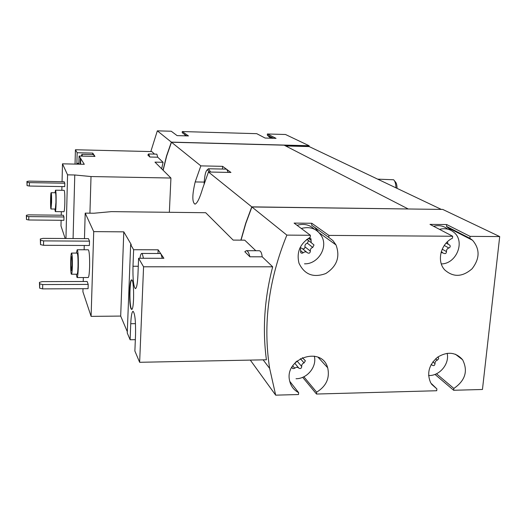 <?xml version="1.0" encoding="UTF-8"?>
<svg xmlns="http://www.w3.org/2000/svg" width="526" height="526" viewBox="0 0 526 526"><rect width="100%" height="100%" fill="white"/><g stroke="black" fill="none" stroke-linecap="round" stroke-linejoin="round"><path stroke-width="0.79" d="M439.493 229.349C445.141 227.916 450.046 228.994 454.201 232.577C465.418 241.848 456.22 264.013 441.307 263.907M444.273 245.464L448.869 248.002C447.159 248.607 446.37 249.811 446.502 251.606C446.258 253.479 445.358 254.038 443.786 253.289L441.084 252.381M447.402 241.789L448.119 244.202L449.809 245.155C450.558 246.385 450.243 247.332 448.869 248.002M301.293 228.475C310.333 226.147 317.165 228.81 321.794 236.463C328.198 247.851 317.737 264.354 304.501 263.822M308.545 240.77L307.309 243.183L312.753 247.424C310.958 248.048 310.162 249.285 310.36 251.139C310.103 253.144 309.13 253.69 307.434 252.769C306.112 251.546 304.705 251.54 303.2 252.756L301.917 253.282L300.74 252.704L300.504 248.976L299.905 248.062M306.526 239.632L309.492 238.212L310.886 238.719L311.221 242.65L314.009 244.971L312.753 247.424M447.159 353.301C449.677 363.551 439.979 375.617 429.301 375.531L428.578 375.538M435.64 358.791L437.336 360.172C435.666 360.79 434.897 361.954 435.035 363.663C434.746 365.524 433.832 366.05 432.293 365.241L431.156 364.511M437.336 360.172L438.664 358.706L438.454 357.667L437.671 357.128M314.324 356.128C317.106 366.635 307.237 378.805 296.02 378.74M294.744 363.21L298.873 368.147C297.578 367.01 296.197 367.043 294.724 368.233L292.916 368.667L292.213 368.095L292.015 366.997M302.332 357.654L305.376 360.79L304.061 362.927C302.312 363.565 301.529 364.761 301.727 366.517C301.483 368.437 300.53 368.976 298.873 368.147M76.382 253.085L77.204 249.751L88.342 249.791C89.328 251.204 89.749 256.977 89.598 267.109C89.348 273.645 88.887 277.117 88.21 277.531L77.059 277.557L76.27 274.217M87.158 281.489L88.204 284.402L42.711 284.559L39.726 283.83L39.443 282.363L42.106 281.62L87.158 281.489M42.711 284.559L42.619 288.886L88.079 288.682L88.204 284.402M127.312 331.696L120.684 316.073L91.103 316.376L93.72 231.624L85.199 213.135L93.878 213.234L111.453 211.63L205.699 212.714L233.156 240.099L244.735 240.165L255.8 250.711M91.103 316.376L82.917 291.792L83.009 288.708M83.22 281.502L83.332 277.544M84.134 249.778L84.259 245.478M84.462 238.613L85.199 213.135M88.44 238.64L89.505 241.145L43.612 240.895L40.607 240.244L40.311 238.982L43.001 238.37L88.44 238.64M43.612 240.895L43.526 245.3L89.374 245.504L89.505 241.145M249.896 256.787C248.91 252.802 247.733 250.764 246.372 250.678L244.814 251.717L249.896 256.787L262.204 256.813L272.678 266.807C264.44 298.446 262.356 329.44 266.412 359.784L139.64 362.296L134.88 351.033L135.544 334.503C135.761 321.024 134.932 313.286 133.052 311.28C131.881 311.793 131.112 315.942 130.744 323.714L130.119 339.757L127.259 332.991L130.652 244.61L131.257 244.61L123.794 231.848L93.72 231.624M241.04 240.145L245.826 223.418L251.908 206.974L286.861 235.109L310.379 235.273L294.093 223.096L311.78 223.261L328.921 235.398L452.669 236.253L429.998 224.385L446.673 224.543L470.099 236.371L499.7 236.575L442.734 209.427L251.908 206.974M250.31 360.1L275.683 395.157L269.66 368.443C262.809 324.47 268.543 280.029 286.861 235.109M262.204 256.813C261.744 252.835 260.686 250.803 259.016 250.731L246.372 250.678M55.013 192.759L55.513 190.195L64.152 190.333C64.711 191.306 64.935 195.56 64.829 203.075C64.659 208.46 64.363 211.34 63.935 211.715L55.309 211.616L54.855 209.046M63.35 215.233L63.975 216.968L28.798 216.607L26.53 216.147L26.359 215.272L28.443 214.864L63.35 215.233M28.798 216.607L28.739 219.98L63.896 220.315L63.975 216.968M65.954 238.508L67.565 174.849L62.489 163.829L84.298 164.29L79.084 156.044L94.969 156.406L92.734 153.105L77.158 152.737L75.422 149.752L151.85 151.593L154.48 154.098M65.171 238.502L60.983 225.93L61.121 220.289M61.246 215.213L61.332 211.689M61.844 190.294L61.937 186.579M62.055 181.707L62.489 163.829M64.179 181.746L64.81 183.232L29.403 182.621L27.109 182.206L26.938 181.463L29.035 181.128L64.179 181.746M29.403 182.621L29.344 186.04L64.724 186.625L64.81 183.232M149.857 157.024L148.654 153.96L147.852 155.019L149.857 157.024L157.734 157.202L163.086 162.304L154.973 162.126L170.93 178.038L91.018 176.545L74.777 174.987L67.565 174.849M80.176 164.204L80.346 158.208M78.861 164.178L79.084 156.044M76.855 164.132L76.875 163.31L78.887 163.356M77.158 152.737L76.875 163.31M75.04 164.099L75.422 149.752M163.014 170.141L166.525 155.979L171.345 142.119L309.097 145.735L309.15 146.57L441.321 209.407M150.811 151.567L157.333 130.843L171.345 142.119M161.653 168.78L163.086 162.304M157.734 157.202L156.84 154.157L148.654 153.96M265.341 138.055L271.002 138.213M178.143 135.649L184.015 135.807M499.7 236.575L482.454 389.483L453.655 390.272L434.976 374.407M431.57 384.236L436.902 388.911L436.712 390.739L316.501 394.04L302.674 377.313M289.754 381.337L298.643 392.652L298.498 394.533L275.683 395.157M240.875 240.139L245.668 223.359L251.77 206.863L408.025 208.98M163.145 170.273L166.657 156.104L171.483 142.23L200.853 165.874L195.192 181.937C192.135 194.844 192.062 202.247 194.975 204.147C197.191 203.417 199.729 198.236 202.589 188.61L208.467 172.002L251.77 206.863M171.483 142.23L284.165 145.183L408.038 208.875M208.467 172.002L230.94 172.456L222.61 166.341L200.853 165.874M157.333 130.843L171.252 131.237L177.104 135.616L188.453 135.932L182.272 131.553L256.754 133.676L265.111 138.049L276.038 138.351L267.386 133.979L285.513 134.498L309.097 145.735M285.671 145.958L309.15 146.57M222.61 166.341L222.459 169.056M207.362 169.74L208.566 168.767L226.121 169.129L226.706 169.346L228.277 172.403M309.196 145.985L284.461 145.34M182.272 131.553L182.213 132.73L186.625 135.879M267.386 133.979L267.307 135.136L270.594 138.095M184.139 134.104L185.757 135.859M284.349 145.281L309.078 145.932M328.921 235.398L328.77 237.397L332.932 240.619L335.996 244.912C340.368 256.8 336.962 266.34 325.778 273.533C313.437 278.057 304.508 274.625 298.998 263.237C296.329 252.158 300.076 243.505 310.228 237.279L310.379 235.273M298.643 392.652C293.87 390.128 290.871 386.202 289.648 380.863C283.948 358.397 321.761 345.523 327.672 367.746C329.98 378.043 326.304 386.183 316.645 392.166L316.501 394.04M436.902 388.911L430.774 383C426.566 373.447 428.848 364.84 437.625 357.161C447.514 351.243 455.838 352.111 462.61 359.764C468.212 370.981 465.293 380.548 453.853 388.451L453.655 390.272M470.099 236.371L469.889 238.304L472.552 240.27C480.06 249.094 479.896 258.595 472.065 268.786C462.439 277.13 453.313 277.491 444.687 269.871C436.475 261.166 440.689 243.775 452.472 238.193L452.669 236.253M267.307 135.136L273.487 138.279M469.889 238.304L446.489 226.39L450.96 230.335M446.489 226.39L446.673 224.543M433.588 226.259C438.986 224.885 443.72 225.851 447.797 229.158M436.468 373.762L453.853 388.451M303.857 376.774L316.645 392.166M297.045 225.306C303.785 223.346 309.584 224.655 314.443 229.231M314.673 227.331L318.309 231.867M328.77 237.397L311.642 225.167L311.78 223.261M169.359 212.294L170.93 178.038M89.926 213.188L91.018 176.545M73.081 238.548L74.777 174.987M80.583 164.211L80.748 158.214M92.734 153.105L92.688 154.598M94.259 156.393L93.681 154.624L81.911 154.348L81.339 156.097M28.739 219.98L26.471 219.513L26.359 215.272M26.471 219.513L26.53 216.147M29.344 186.04L27.056 185.619L26.938 181.463M27.056 185.619L27.109 182.206M51.581 202.405L51.002 209C50.318 209.355 50.483 192.325 51.16 192.7C51.522 193.45 51.66 196.685 51.581 202.405M51.41 201.872L51.029 206.212C50.581 206.455 50.687 195.238 51.127 195.488L51.41 201.872M51.16 192.7L55.486 192.766C55.868 193.515 56.019 196.744 55.94 202.464L55.329 209.046L51.002 209M55.513 190.195C56.019 191.175 56.216 195.429 56.111 202.964C55.96 208.355 55.69 211.242 55.309 211.616M82.431 156.123L81.911 154.348M138.279 266.261L132.986 266.261L133.63 249.725L130.652 244.61M133.63 249.725L158.148 249.811L157.991 253.493M139.64 362.296L143.572 266.794L138.601 258.259L163.895 258.305L158.148 249.811M143.572 266.794L272.678 266.807M135.34 339.678L130.119 339.757M131.059 308.801L131.651 309.42C134.288 310.182 134.261 279.082 131.631 279.904C129.343 279.227 128.844 304.791 131.059 308.801M132.986 266.261C132.743 279.247 133.558 286.703 135.412 288.642C136.661 288.123 137.496 283.678 137.917 275.308L138.601 258.259M120.684 316.073L123.794 231.848M162.271 258.305L160.976 253.992L160.305 253.499L141.718 253.447C141.034 253.525 140.435 255.13 139.929 258.259M143.486 258.266L142.322 253.94L141.718 253.447M42.619 288.886L39.641 288.149L39.443 282.363M39.641 288.149L39.726 283.83M43.526 245.3L40.515 244.636L40.311 238.982M40.515 244.636L40.607 240.244M295.48 362.421L296.493 361.454M306.684 252.164L302.082 248.443L300.155 247.522M306.763 239.606L307.841 240.053M307.309 243.183C305.547 243.801 304.764 245.017 304.962 246.839L310.36 251.139M302.509 248.785C304.081 249.146 304.896 248.502 304.962 246.839M131.783 279.944C129.58 280.443 129.225 304.948 131.362 308.795L131.802 309.373M72.378 266.274C72.213 271.252 71.917 273.901 71.477 274.224C70.333 274.684 70.451 252.598 71.589 253.072C72.226 254.15 72.489 258.549 72.378 266.274M72.082 265.367L71.49 270.601C70.74 270.916 70.813 256.366 71.562 256.688C71.983 257.405 72.154 260.298 72.082 265.367M71.589 253.072L77.177 253.085C77.855 254.17 78.131 258.562 78.026 266.274C77.855 271.245 77.532 273.895 77.072 274.217L71.477 274.224M77.204 249.751C78.091 251.165 78.459 256.951 78.315 267.109C78.091 273.658 77.67 277.136 77.059 277.557M394.533 180.885L395.197 181.694C396.374 182.752 396.992 184.935 397.051 188.249M378.043 179.162L393.599 179.767C395.039 181.036 395.822 183.686 395.953 187.723M204.134 183.752C204.561 175.579 205.653 170.904 207.402 169.727L209.276 172.022M208.566 168.767L210.571 172.048M195.192 181.937L204.213 182.095M135.491 323.654L130.744 323.714M292.739 365.826L294.724 368.233M300.372 358.647L304.061 362.927M297.032 360.987L301.727 366.517M431.241 364.36L431.688 364.735M432.859 361.868L435.035 363.663M300.642 250.659L303.2 252.756M308.716 238.521L311.162 240.389M442.202 249.186L446.502 251.606M263.131 359.85L269.66 368.443M268.99 136.346L272.744 138.259M449.046 228.271L472.552 240.27M455.378 354.202L462.61 359.764M318.079 357.246L327.672 367.746M319.328 232.893L335.996 244.912M304.587 359.883L305.376 360.79M437.849 357.18L438.454 357.667M309.972 238.219L311.122 239.087M307.145 239.514L311.221 242.65M441.268 251.717L442.386 252.355M446.12 243.111L448.119 244.202M207.402 169.727L208.329 168.8"/></g></svg>
